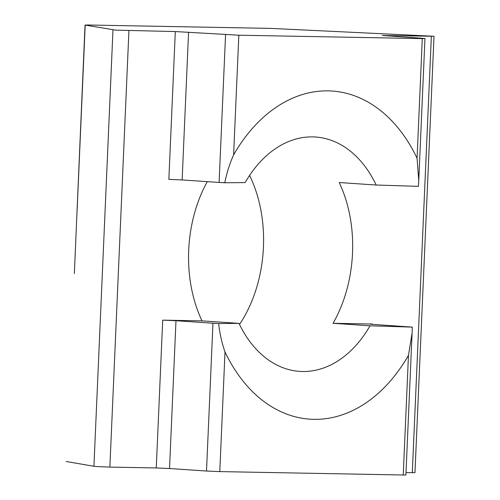 <?xml version="1.0" encoding="UTF-8"?>
<svg xmlns="http://www.w3.org/2000/svg" width="500" height="500" viewBox="0 0 500 500"><rect width="100%" height="100%" fill="white"/><g stroke="black" fill="none" stroke-linecap="round" stroke-linejoin="round"><path stroke-width="0.75" d="M115.65 30.125L175.306 31.562L238.837 35.206L422.287 38.606L424.956 38.562L422.119 38.269L382.306 35.487L434.019 36.256L270.881 28.394L87.7 25L85.2 25.094L115.65 30.125M128.925 30.7L109.869 467.1L96.594 466.525L93.925 466.287L112.981 29.887M74.35 273.606L85.037 25.044M408.462 355.344A164.444 114.606 -86.1 0 1 313.863 419.338A164.444 114.606 -86.1 0 1 225.006 351.944L219.781 471.6L403.237 475L408.462 355.344L412.1 332.994L412.287 327.113L370.037 325.794A117.456 81.862 -86.1 0 1 302.469 371.506A117.456 81.862 -86.1 0 1 299.681 371.388A117.456 81.862 -86.1 0 1 239 323.369L202.019 320.875A117.456 81.862 -86.1 0 1 207.294 181.644M238.837 35.206L233.612 154.863C229.675 163.675 226.737 172.975 224.794 182.756L245.144 182.594A117.456 81.862 -86.1 0 1 312.712 136.888A117.456 81.862 -86.1 0 1 315.5 137.006A117.456 81.862 -86.1 0 1 376.181 185.025L418.438 186.344L418.756 180.519L417.062 158.262L422.287 38.606M376.181 185.025L339.206 182.525A117.456 81.862 -86.1 0 1 333.056 323.3L372.369 324.025L372.356 324.35M212.963 323.219L175.981 320.719L169.531 468.531L206.506 471.025L212.963 323.219L218.644 323.531C219.737 333.519 221.856 342.987 225.006 351.944M239 323.369L218.644 323.531M109.869 467.1L156.256 467.956L162.706 320.144L202.019 320.875M162.706 320.144L175.981 320.719M188.581 32.138L182.131 179.95L219.106 182.444L225.562 34.631M372.369 324.025L369.706 324.069L372.544 324.363L412.287 327.113M224.794 182.756L219.106 182.444M182.131 179.95L168.856 179.375L175.306 31.562M333.056 323.3L370.037 325.794M239.531 324.475A117.456 81.862 93.9 0 0 249.587 175.406M406.006 472.581L412.3 472.7L431.356 36.3M233.612 154.863A164.444 114.606 -86.1 0 1 417.062 158.262M66.144 461.488L93.925 466.287M219.781 471.6L206.506 471.025M169.531 468.531L156.256 467.956M434.019 36.256L414.963 472.656L412.3 472.7M412.1 332.994L405.9 474.956L403.237 475M384.969 35.444L384.956 35.763M85.2 25.094L77 212.981M424.956 38.562L418.756 180.519"/></g></svg>
